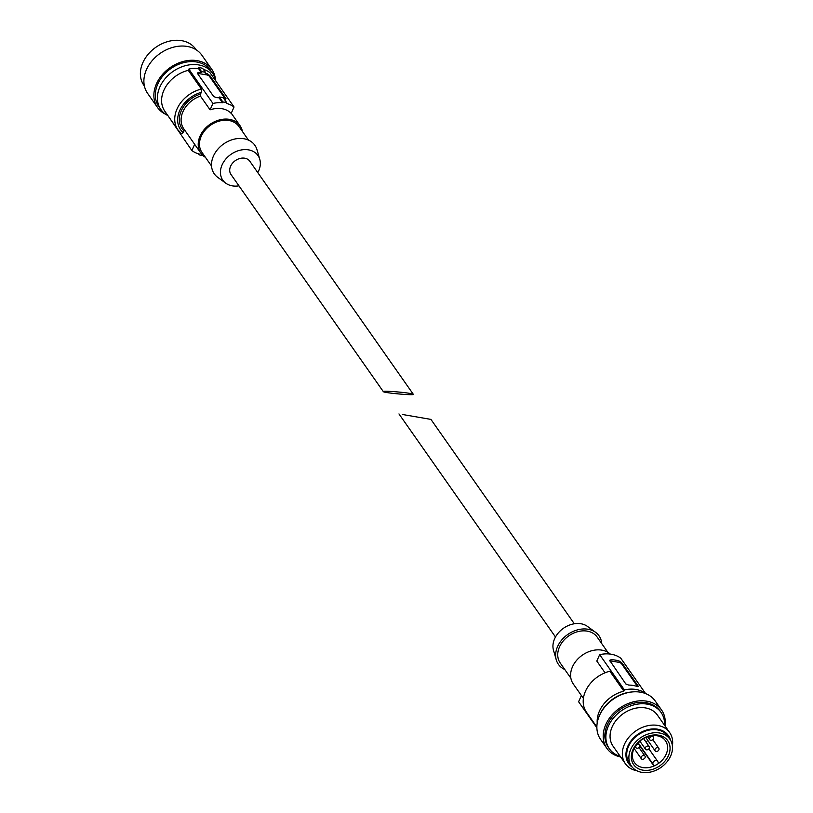 <?xml version="1.0" encoding="UTF-8"?>
<svg xmlns="http://www.w3.org/2000/svg" width="813" height="813" viewBox="0 0 813 813"><rect width="100%" height="100%" fill="white"/><g stroke="black" fill="none" stroke-linecap="round" stroke-linejoin="round"><path stroke-width="1.22" d="M409.711 393.38C401.256 391.896 382.008 390.616 383.33 391.632C383.543 392.903 414.986 395.707 413.319 394.305L409.711 393.38M413.319 394.305L249.815 161.248A11.504 8.831 144.9 0 0 244.713 158.2A11.504 8.831 144.9 0 0 232.538 163.169A11.504 8.831 144.9 0 0 230.973 174.47L383.33 391.632M201.583 71.676L201.248 72.428L198.423 68.404L198.758 67.642A31.585 24.238 -35.1 0 1 202.6 68.292L205.425 72.316A31.585 24.238 -35.1 0 0 201.583 71.676L198.758 67.642M225.689 99.247L225.973 98.607L225.059 99.084L225.973 98.607L209.845 75.619L207.264 73.729A30.681 23.536 -35.1 0 0 205.079 73.079L205.425 72.316M202.925 155.507A31.585 24.238 -35.1 0 1 199.215 154.877L198.474 153.82M199.215 154.877L199.551 154.114A30.681 23.536 -35.1 0 1 191.868 150.537L167.976 115.71M196.126 49.766L195.598 49.014A31.585 24.238 144.9 0 0 181.594 40.65A31.585 24.238 144.9 0 0 148.169 54.278A31.585 24.238 144.9 0 0 143.881 85.294L144.409 86.056M215.425 79.339A33.17 25.447 144.9 0 0 211.847 69.43L201.878 55.213A33.17 25.447 144.9 0 0 187.173 46.432A33.17 25.447 144.9 0 0 152.082 60.741A33.17 25.447 144.9 0 0 147.57 93.312L157.549 107.529A33.17 25.447 144.9 0 0 165.649 114.267M211.847 69.43A33.17 25.447 144.9 0 0 197.142 60.65A33.17 25.447 144.9 0 0 162.061 74.959A33.17 25.447 144.9 0 0 157.549 107.529M215.791 80.954A31.585 24.238 144.9 0 0 212.62 73.282L210.557 70.335A31.585 24.238 144.9 0 0 196.553 61.971A31.585 24.238 144.9 0 0 163.139 75.609A31.585 24.238 144.9 0 0 158.84 106.625L160.903 109.562A31.585 24.238 144.9 0 0 167.915 115.629M212.62 73.282A31.585 24.238 144.9 0 0 198.616 64.918A31.585 24.238 144.9 0 0 165.202 78.546A31.585 24.238 144.9 0 0 160.903 109.562M200.526 94.064L200.435 96.097L210.079 109.836L212.935 103.444L188.829 69.085L188.27 70.335A29.329 22.5 144.9 0 0 164.846 111.249L177.976 129.968A29.329 22.5 144.9 0 0 181.462 133.647L183.23 132.722L184.002 131.005A25.274 19.39 144.9 0 1 181.329 110.7A25.274 19.39 144.9 0 1 200.526 94.064L201.299 92.347A27.073 20.772 144.9 0 0 179.785 110.436A27.073 20.772 144.9 0 0 183.23 132.722M188.829 69.085A30.681 23.536 -35.1 0 1 198.423 68.404M203.341 69.349A30.681 23.536 -35.1 0 1 209.937 72.631L234.042 106.991L231.187 113.383A23.912 18.343 -35.1 0 0 221.939 108.698A23.912 18.343 -35.1 0 0 210.079 109.836M188.27 70.335L201.411 89.054L201.299 92.347M201.411 89.054A29.329 22.5 144.9 0 0 177.976 129.968L181.462 133.647M242.406 131.442A23.912 18.343 144.9 0 0 240.018 125.69A23.912 18.343 144.9 0 0 229.418 119.359A23.912 18.343 144.9 0 0 204.114 129.674A23.912 18.343 144.9 0 0 200.862 153.159A23.912 18.343 144.9 0 0 205.465 157.366M248.483 140.11L238.91 126.462A22.561 17.307 144.9 0 0 228.91 120.497A22.561 17.307 144.9 0 0 205.039 130.232A22.561 17.307 144.9 0 0 201.97 152.387L211.543 166.025M257.792 172.63A21.463 16.463 144.9 0 0 259.784 159.358L256.999 149.744A24.817 19.045 144.9 0 0 243.89 138.738A24.817 19.045 144.9 0 0 215.76 151.909A24.817 19.045 144.9 0 0 217.701 177.315L225.801 183.21A21.463 16.463 144.9 0 0 238.951 185.842M259.784 159.358A21.463 16.463 144.9 0 0 248.443 149.856A21.463 16.463 144.9 0 0 224.124 161.238A21.463 16.463 144.9 0 0 225.801 183.21M191.868 150.537L194.653 144.308M212.935 103.444A30.681 23.536 -35.1 0 1 222.528 102.763L222.864 102.001A31.585 24.238 -35.1 0 1 226.705 102.651L226.36 103.403A30.681 23.536 -35.1 0 1 234.042 106.991M222.528 102.763L219.032 97.784A30.681 23.536 144.9 0 0 216.614 97.672L213.687 96.544L197.559 73.566L198.819 72.316A30.681 23.536 -35.1 0 1 201.248 72.428M197.478 72.896L197.559 73.566M219.032 97.784L219.378 97.032L222.864 102.001M226.705 102.651L223.209 97.672A31.585 24.238 144.9 0 0 219.378 97.032M225.059 99.084A30.681 23.536 144.9 0 0 223.951 98.729M197.508 73.475A2.256 0.884 -155.9 0 1 198.301 73.495L206.736 74.908A2.256 0.884 -155.9 0 1 209.49 76.412L225.486 99.216M402.323 414.467L430.931 419.396L402.323 414.467M647.809 740.43A18.953 14.543 -35.1 0 1 646.03 742.096M639.861 741.161A2.703 2.073 144.9 0 0 638.927 744.027L638.947 744.068M658.642 763.356L657.717 761.456A2.703 2.073 144.9 0 0 657.595 761.232A2.703 2.073 144.9 0 0 654.323 760.998A2.703 2.073 144.9 0 0 653.032 764.118L653.947 766.019A18.953 14.543 -35.1 0 1 634.475 762.553A18.953 14.543 -35.1 0 1 641.64 739.769A18.953 14.543 -35.1 0 1 665.501 740.785A18.953 14.543 -35.1 0 1 658.642 763.356A18.953 14.543 -35.1 0 1 653.947 766.019L639.861 745.948M624.404 689.912L599.669 654.648A30.681 23.536 144.9 0 1 620.776 658.195L645.512 693.448A30.681 23.536 144.9 0 0 624.404 689.912L623.845 691.152L609.872 671.253A29.329 22.5 -35.1 0 0 586.447 712.168L596.874 727.025M609.608 660.308L625.817 683.957L628.734 685.085A30.681 23.536 -35.1 0 1 637.179 686.497L638.093 686.02L638.256 686.538M609.689 660.969L610.949 659.729L610.421 660.908A2.256 0.884 24.1 0 0 609.638 660.888M637.809 686.66L638.093 686.02L621.975 663.032L619.394 661.142A30.681 23.536 144.9 0 0 610.949 659.729M642.87 770.155A20.843 15.996 -35.1 0 1 635.024 746.039A20.843 15.996 -35.1 0 1 665.166 737.98A20.843 15.996 -35.1 0 1 660.207 765.521A20.843 15.996 -35.1 0 1 642.87 770.155M641.884 772.35A23.465 17.998 -35.1 0 1 631.477 766.141A23.465 17.998 -35.1 0 1 640.349 737.93A23.465 17.998 -35.1 0 1 669.902 739.19A23.465 17.998 -35.1 0 1 666.701 762.228A23.465 17.998 -35.1 0 1 641.884 772.35M631.477 766.141L629.323 763.061A23.465 17.998 -35.1 0 1 638.185 734.85A23.465 17.998 -35.1 0 1 667.737 736.111L669.902 739.19M632.25 767.137A24.309 18.648 -35.1 0 1 637.819 734.322A24.309 18.648 -35.1 0 1 670.573 740.257M636.935 770.775A27.073 20.772 -35.1 0 1 625.339 763.681A27.073 20.772 -35.1 0 1 635.573 731.121A27.073 20.772 -35.1 0 1 669.668 732.574A27.073 20.772 -35.1 0 1 672.402 745.887M625.339 763.681L613.063 746.182A27.073 20.772 -35.1 0 1 623.297 713.621A27.073 20.772 -35.1 0 1 657.392 715.074L669.668 732.574M620.228 756.395A31.585 24.238 -35.1 0 1 609.374 748.773A31.585 24.238 -35.1 0 1 621.305 710.786A31.585 24.238 -35.1 0 1 661.091 712.483A31.585 24.238 -35.1 0 1 664.556 725.298M609.374 748.773L608.368 747.35A31.585 24.238 -35.1 0 1 620.309 709.363A31.585 24.238 -35.1 0 1 660.085 711.06L661.091 712.483M620.675 757.025A33.394 25.62 -35.1 0 1 606.894 748.387A33.394 25.62 -35.1 0 1 619.516 708.235A33.394 25.62 -35.1 0 1 661.569 710.023A33.394 25.62 -35.1 0 1 665.004 725.928M606.894 748.387L600.573 739.383A33.394 25.62 -35.1 0 1 613.195 699.231A33.394 25.62 -35.1 0 1 655.248 701.019L661.569 710.023M599.953 714.475A31.585 24.238 -35.1 0 1 632.047 691.965M597.22 722.96A29.329 22.5 -35.1 0 1 623.845 691.152M583.399 698.387L573.256 683.936A23.912 18.343 -35.1 0 1 580.645 656.426A23.912 18.343 -35.1 0 1 610.309 654.089M605.055 672.808L596.803 661.04L599.669 654.648M570.868 678.184L560.238 663.022A22.561 17.307 -35.1 0 1 568.765 635.888A22.561 17.307 -35.1 0 1 597.179 637.107L607.809 652.26M564.791 669.516A24.817 19.045 -35.1 0 1 556.275 659.882A24.817 19.045 -35.1 0 1 567.769 634.475A24.817 19.045 -35.1 0 1 595.573 632.311A24.817 19.045 -35.1 0 1 601.732 643.591M556.275 659.882L553.49 650.268A21.463 16.463 -35.1 0 1 563.429 628.286A21.463 16.463 -35.1 0 1 587.474 626.417L595.573 632.311M581.386 695.522L578.602 701.741L596.874 727.798M637.616 686.629L621.62 663.825A2.256 0.884 24.1 0 0 618.866 662.321L610.421 660.908M646.518 749.82A2.256 1.728 -35.1 0 1 645.512 749.22A2.256 1.728 -35.1 0 1 646.365 746.507A2.256 1.728 -35.1 0 1 649.211 746.629A2.256 1.728 -35.1 0 1 648.906 748.844A2.256 1.728 -35.1 0 1 646.518 749.82M642.28 759.281A2.256 1.728 -35.1 0 1 641.284 758.681A2.256 1.728 -35.1 0 1 642.138 755.968A2.256 1.728 -35.1 0 1 644.973 756.09A2.256 1.728 -35.1 0 1 644.668 758.305A2.256 1.728 -35.1 0 1 642.28 759.281M636.925 748.204A2.256 1.728 -35.1 0 1 635.918 747.604A2.256 1.728 -35.1 0 1 636.772 744.901A2.256 1.728 -35.1 0 1 639.618 745.013A2.256 1.728 -35.1 0 1 639.313 747.228A2.256 1.728 -35.1 0 1 636.925 748.204M650.756 740.348A2.256 1.728 -35.1 0 1 649.75 739.759A2.256 1.728 -35.1 0 1 650.603 737.045A2.256 1.728 -35.1 0 1 653.449 737.167A2.256 1.728 -35.1 0 1 653.134 739.383A2.256 1.728 -35.1 0 1 650.756 740.348M656.111 751.425A2.256 1.728 -35.1 0 1 655.115 750.826A2.256 1.728 -35.1 0 1 655.969 748.112A2.256 1.728 -35.1 0 1 658.804 748.234A2.256 1.728 -35.1 0 1 658.5 750.45A2.256 1.728 -35.1 0 1 656.111 751.425M200.435 96.097A23.912 18.343 144.9 0 0 183.738 128.749L200.862 153.159M198.819 72.316L198.301 73.495M207.264 73.729L206.736 74.908M209.845 75.619L209.49 76.412M621.975 663.032L621.62 663.825M619.394 661.142L618.866 662.321M657.422 761.039L648.886 748.864M653.032 764.118L638.927 744.027M231.268 113.21L240.018 125.69M574.324 623.784L430.931 419.396M555.482 636.996L398.97 413.919M649.211 746.629L643.55 738.55M645.512 749.22L639.851 741.141M644.973 756.09L638.988 747.554M641.284 758.681L634.11 748.458M639.618 745.013L638.073 742.818M635.918 747.604L635.166 746.537M653.449 737.167L652.372 735.643M649.75 739.759L647.605 736.7M658.804 748.234L652.819 739.698M655.115 750.826L645.725 737.452M657.595 761.232L648.896 748.844"/></g></svg>
